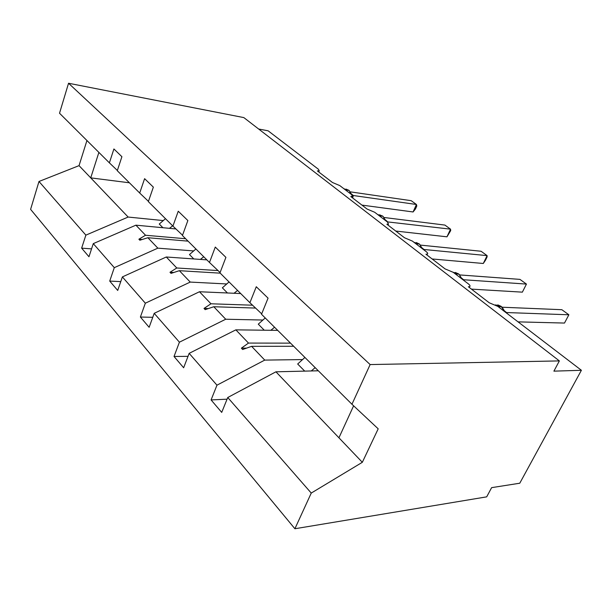 <?xml version="1.0" encoding="UTF-8"?>
<svg xmlns="http://www.w3.org/2000/svg" width="612" height="612" viewBox="0 0 612 612"><rect width="100%" height="100%" fill="white"/><g stroke="black" fill="none" stroke-linecap="round" stroke-linejoin="round"><path stroke-width="0.92" d="M163.022 220.55L128.153 217.053L85.871 235.138L38.984 181.481L30.6 209.358L294.9 528.745L486.693 496.852L491.62 487.649L519.772 483.22L581.4 370.283L553.898 371.147L559.368 360.912L243.836 117.596L68.544 83.255L59.525 113.235L109.387 162.853L113.909 148.961L121.903 156.703L117.282 170.717L139.704 193.032L144.6 178.666L153.352 187.134L148.349 201.631L172.928 226.096L178.245 211.224L187.861 220.534L182.422 235.543L209.48 262.472L215.286 247.072L225.912 257.354L219.96 272.898L249.903 302.703L256.275 286.737L268.064 298.143L261.523 314.27L351.954 404.257L370.138 364.568L68.544 83.255M258.662 129.025L268.117 130.807L318.362 169.218L319.235 170.817L317.383 170.924L332.492 182.514L339.79 185.597L351.563 194.593L352.535 196.437L350.798 196.559L367.101 209.067L374.674 212.257L387.388 221.98L388.475 224.099L386.876 224.237L404.509 237.77L412.381 241.082L426.159 251.616C427.65 252.794 428.056 253.613 427.383 254.064L425.944 254.217L445.085 268.905L453.285 272.348L468.257 283.8C470.001 285.184 470.46 286.133 469.641 286.63L468.394 286.783L489.248 302.787L497.793 306.375L581.4 370.283M302.282 359.588L264.744 360.101L251.601 346.338L242.643 349.498L241.388 348.159L248.495 343.08L235.857 329.853L189.162 353.353L183.646 367.758L174.03 356.475L179.415 342.192L225.721 319.235L213.787 306.742L205.158 309.649L204.01 308.433L210.964 303.782L199.474 291.748L154.201 313.336L149.137 327.298L140.393 317.039L145.342 303.2L190.24 282.078L179.362 270.688L171.031 273.38L169.991 272.271L176.784 267.987L166.288 256.994L122.377 276.915L117.711 290.44L109.716 281.076L114.291 267.658L157.85 248.158L147.882 237.724L139.842 240.225L138.886 239.208L145.518 235.253L135.902 225.17L93.284 243.622L88.962 256.742L81.641 248.151L85.871 235.138M227.067 399.185L211.086 399.927L216.969 385.178L264.744 360.101M261.691 313.849L249.903 302.703M262.632 320.03L225.721 319.235M188.014 356.345L174.03 356.475M220.098 272.539L209.48 262.472M226.494 283.953L190.24 282.078M152.763 317.307L140.393 317.039M182.537 235.23L172.928 226.096M193.415 250.912L157.85 248.158M120.755 281.619L109.716 281.076M148.441 201.356L139.704 193.032M91.555 248.877L81.641 248.151M117.366 170.473L109.387 162.853M294.9 528.745L311.248 493.073L227.748 397.509L221.712 412.389L211.086 399.927M227.748 397.509L275.928 371.813L318.317 370.788M277.718 330.381L235.857 329.853M240.715 293.561L199.474 291.748M206.871 259.87L166.288 256.994M216.969 385.178L189.162 353.353M179.415 342.192L154.201 313.336M145.342 303.2L122.377 276.915M114.291 267.658L93.284 243.622M290.532 343.133L248.495 343.08M293.683 346.277L251.601 346.338M252.549 305.204L210.964 303.782M255.579 308.073L213.787 306.742M218.01 270.565L176.784 267.987M220.213 273.159L179.362 270.688M185.635 238.741L145.518 235.253M188.052 241.143L147.882 237.724M175.927 228.949L135.902 225.17M128.153 217.053L79.047 165.638L86.935 140.515M38.984 181.481L79.047 165.638M129.407 182.789L90.729 177.87L98.884 152.403M311.248 493.073L362.335 462.297L378.193 428.828L351.954 404.257M370.138 364.568L559.368 360.912M353.614 405.817L338.933 437.794L275.928 371.813M362.335 462.297L338.933 437.794M142.214 239.483L138.886 239.208M173.777 272.493L169.991 272.271M208.371 308.57L204.01 308.433M246.483 348.144L241.388 348.159M165.485 218.691L159.258 224.015L162.922 227.718M172.668 225.836L169.455 228.337M175.453 228.498L174.917 228.85M413.085 211.966L416.435 204.485L416.795 205.999L415.464 208.975L413.085 211.966L361.937 205.104M350.416 191.87L411.188 200.69L416.435 204.485L353.308 195.519L352.665 197.997M351.38 193.882L353.308 195.519M352.283 195.228L353.193 195.503M446.967 236.821L450.531 229.156L450.715 230.586L446.967 236.821L395.742 231.045M384.198 217.512L444.909 225.086L450.531 229.156L387.235 221.865M385.415 219.884L387.312 221.49M483.296 263.481L487.106 255.625L487.083 256.948L485.568 260.077L483.296 263.481L432.141 258.968M420.566 245.121L481.07 251.249L487.106 255.625L423.948 249.482L423.864 249.864M422.112 247.914L423.948 249.482M522.365 292.154L526.442 284.083L522.365 292.154L471.431 289.116M459.819 274.941L519.94 279.378L526.442 284.083L463.552 279.745L463.46 280.128M461.785 278.223L463.552 279.745M505.053 311.929L501.978 306.972M564.494 323.06L568.869 314.782L564.494 323.06L518.066 321.866M502.284 307.232L561.847 309.703L568.869 314.782L506.499 312.548L506.392 312.946M504.823 311.11L506.499 312.548M195.924 248.985L189.475 254.569L193.797 258.945M203.735 256.749L200.369 259.412M206.443 259.442L205.915 259.802M229.049 281.948L222.355 287.824L227.45 292.98M237.563 290.425L234.036 293.263M240.248 293.094L239.659 293.515M265.233 317.957L258.279 324.153L264.262 330.212M274.558 327.236L270.841 330.296M277.205 329.876L276.532 330.365M304.914 357.446L297.677 364.002L304.715 371.117M315.165 367.651L311.24 370.964M317.758 370.237L316.978 370.818M350.974 194.142L349.245 190.6M345.397 189.881L348.771 190.37L343.967 188.787M348.611 190.11L344.77 189.399M353.3 195.588L352.673 195.771M385.04 220.182L383.135 216.418M379.279 215.776L382.661 216.204L377.673 214.552M382.454 215.898L378.599 215.263M421.767 248.258L419.664 244.257M415.8 243.698L419.197 244.043L414.003 242.321M418.929 243.691L415.074 243.14M461.479 278.613L459.153 274.344M455.305 273.893L458.686 274.145L457.898 273.541L453.278 272.348M458.357 273.732L454.509 273.289M504.563 311.546L500.998 306.23L495.491 304.898M498.153 306.643L501.519 306.788L500.662 306.13L497.265 305.985M501.113 306.314L497.793 304.891M319.235 170.817L318.768 171.987M352.535 196.437L352.068 197.538M388.475 224.099L388.023 225.124M427.383 254.064L426.954 254.99M469.641 286.63L469.251 287.441M351.747 194.738L349.115 190.5L346.163 189.108M352.076 195.021L351.464 194.31M385.736 220.718L383.013 216.327L379.585 214.797M385.522 220.358L386.096 220.986M422.395 248.74L419.541 244.157L416.328 242.543M422.234 248.441L422.77 249.023M462.045 279.041L459.031 274.252L455.435 272.462M461.402 278.322L462.412 279.324M504.984 311.745L505.39 312.181"/></g></svg>
